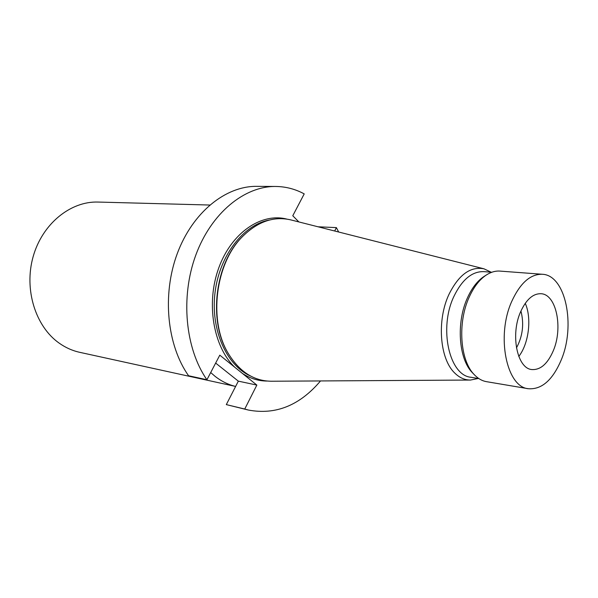 <?xml version="1.0" encoding="UTF-8"?>
<svg xmlns="http://www.w3.org/2000/svg" width="598" height="598" viewBox="0 0 598 598"><rect width="100%" height="100%" fill="white"/><g stroke="black" fill="none" stroke-linecap="round" stroke-linejoin="round"><path stroke-width="0.9" d="M206.923 379.752C185.298 348.776 180.275 297.101 195.823 255.04C211.326 212.903 244.567 186.068 275.663 186.464L256.692 186.352C225.67 185.971 192.638 212.26 177.3 253.507C161.916 294.694 166.999 345.308 188.579 375.746L206.923 379.752L219.795 355.16L256.848 385.082L244.746 409.039L226.313 404.607L238.333 381.143L215.654 363.076M226.313 404.607L248.462 410.064C275.73 415.147 299.748 405.437 320.521 380.941M275.663 186.464C285.769 186.583 295.292 189.065 304.218 193.894L292.773 215.758L298.865 221.933M334.678 231L336.39 227.614L318.009 226.784M244.746 409.039L248.462 410.064M338.64 232.009L336.39 227.614M228.533 353.904L227.681 352.454C208.194 320.281 215.041 263.972 241.682 237.406L242.855 236.203M470.275 380.051L271.477 381.232C253.844 381.098 239.379 371.732 228.085 353.134C208.396 320.625 215.317 263.681 242.235 236.845C257.648 221.492 273.936 215.871 291.099 219.967L483.812 268.771M478.176 378.489L470.477 380.051C464.683 380.081 459.399 377.704 454.615 372.913C439.717 358.778 436.712 320.259 448.986 294.343C458.763 274.714 470.439 266.207 484.006 268.823L491.1 272.187M561.118 360.213C552.552 380.193 541.631 389.702 528.355 388.73C506.454 387.048 495.981 335.807 511.813 301.257C520.253 282.996 530.411 273.996 542.281 274.265C565.738 274.975 575.956 325.738 561.118 360.213M553.262 350.817C563.204 327.958 556.387 294.298 541.048 293.723C533.035 293.469 526.225 299.486 520.611 311.782C510.244 334.678 517.165 368.547 531.824 369.549C540.45 370.11 547.596 363.868 553.262 350.817M472.988 373.324L472.278 372.584C458.584 358.815 456.05 322.359 467.501 297.744C471.949 287.952 477.443 280.866 483.969 276.5L484.836 275.955M528.355 388.73L486.533 381.674C482.018 380.896 477.892 378.519 474.162 374.542C460.012 360.325 457.388 322.531 469.236 297.042C473.848 286.891 479.521 279.565 486.264 275.05C490.838 272.083 495.413 270.767 499.98 271.096L542.281 274.265M525.246 303.313C531.936 318.166 528.841 343.633 518.78 356.445M520.94 311.027C524.229 323.907 522.727 336.211 516.455 347.924M256.848 385.082L238.333 381.143M210.698 372.547L215.116 376.366C221.514 381.337 228.346 384.693 235.619 386.443L79.736 352.327C72.478 350.734 65.653 347.692 59.269 343.2C35.551 326.65 23.808 289.529 33.129 256.692C42.309 223.794 70.542 201.107 98.02 202.057L209.741 205.032M234.835 367.307C213.337 346.892 205.817 303.35 218.711 268.054C231.448 232.644 261.401 212.492 286.763 219.085M267.059 381.046C258.411 381.038 250.211 378.512 242.459 373.458M269.773 219.959C243.775 224.317 219.481 255.301 215.033 292.542C210.421 329.76 226.582 365.662 250.771 376.127M491.848 272.24L483.797 271.627C472.054 271.313 462.09 279.565 453.919 296.391C438.618 328.138 449.292 375.477 470.947 377.278L478.908 378.609M227.681 352.454L228.085 353.134M241.682 237.406L242.235 236.845M472.278 372.584L474.162 374.542M483.969 276.5L486.264 275.05"/></g></svg>
